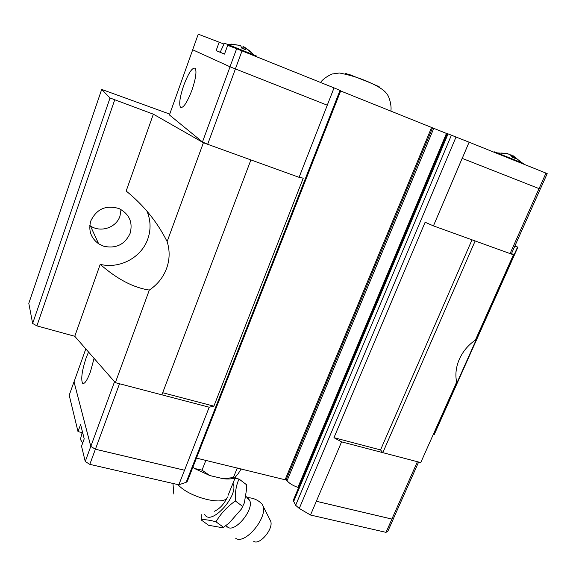 <?xml version="1.0" encoding="UTF-8"?>
<svg xmlns="http://www.w3.org/2000/svg" width="576" height="576" viewBox="0 0 576 576"><rect width="100%" height="100%" fill="white"/><g stroke="black" fill="none" stroke-linecap="round" stroke-linejoin="round"><path stroke-width="0.86" d="M247.061 497.894L249.43 500.033C255.067 508.824 234.396 533.938 227.347 526.824M89.813 225.49L90.374 225.871C100.469 232.97 116.251 227.736 119.966 216.151L121.039 209.549M130.09 233.402C124.841 244.519 116.093 248.81 103.86 246.276L98.669 243.828C90.806 237.996 88.193 230.357 90.821 220.903C96.696 208.843 106.121 204.746 119.088 208.598C129.362 214.078 133.034 222.35 130.09 233.402M459.382 359.143C462.931 351.338 468.266 344.988 475.394 340.078L513.439 254.801L475.157 240.962L382.817 452.664L420.739 462.586L456.653 382.082C455.083 374.63 455.99 366.984 459.382 359.143M146.959 211.169C150.782 220.342 151.063 229.63 147.78 239.033C141.422 257.566 119.65 269.23 100.217 264.348L74.765 336.283L115.337 382.666L209.196 407.21L213.876 406.159L162.691 392.724M161.885 394.848L250.906 159.919L203.4 142.747L153.353 114.178L126.166 191.03C143.683 205.193 157.334 222.041 167.126 241.582C169.97 250.582 169.776 259.574 166.55 268.546C163.159 277.459 157.414 284.63 149.328 290.066L115.337 382.666M94.075 358.358L90.41 371.88C86.962 380.887 84.312 384.646 82.454 383.141C80.856 378.684 82.08 370.253 86.141 357.862L88.538 352.03M80.64 438.401L80.633 439.79L82.714 442.958M259.956 502.106L262.253 504.274L262.973 505.908C267.79 517.781 244.829 545.112 235.735 538.301M270.31 520.322L270.677 521.194C273.722 528.754 259.589 545.587 253.735 541.354M235.008 478.195L239.069 479.059C236.203 484.97 234.965 492.271 235.339 500.969C227.196 506.693 220.738 513.641 215.971 521.813C209.254 519.955 204.322 519.322 201.168 519.919L201.204 514.62M208.62 525.29L221.436 527.522L223.524 527.299L229.111 523.073L241.322 509.17L244.361 502.877L246.542 489.413L246.391 484.625L239.076 479.059M237.276 467.957L233.395 477.576L234.533 477.979L238.097 473.854L241.178 468.9M191.844 90.41C186.883 103.09 183.06 108.684 180.389 107.186C178.877 103.738 180.007 96.444 183.773 85.298C188.654 72.662 192.492 67.01 195.293 68.35C196.819 71.741 195.674 79.099 191.844 90.41M345.413 73.75L345.557 73.375L349.855 75.017M375.278 85.176L375.955 85.406M523.519 164.081L523.714 163.526L521.964 162.785L494.525 151.877M500.926 153L507.982 153.605L507.802 154.015M510.379 154.872L512.683 156.031M224.503 54.058L220.169 52.279L224.402 43.157M256.752 56.808L256.918 56.189L254.282 55.073L224.41 43.15M231.062 44.057L239.479 45.353M241.567 47.484L243.403 46.728L244.346 47.362M247.86 49.896L250.322 51.883M213.876 406.159L303.257 178.164L299.088 177.329L327.29 105.199L230.011 66.787L192.665 49.766L198.245 34.164L223.992 44.05M539.05 188.669L545.976 173.11L547.2 173.628L540.302 189.101L462.161 158.364L433.44 225.886L425.124 222.242L333.958 437.688L341.575 441.857L382.802 452.65L380.542 449.921L333.958 437.688M243.77 48.946L244.44 47.11L245.822 49.831L241.927 48.262L240.574 45.547L231.61 44.122M243.403 46.728L242.734 48.55M251.251 52.632L251.431 52.157L244.44 47.11M512.28 156.96L512.892 155.556L513.403 156.038L515.801 158.666L512.676 157.406L509.782 154.296L501.926 153.094M511.085 154.858L510.854 155.376M518.285 159.89L512.892 155.556M220.19 52.229L216.122 50.602L219.197 42.12M230.011 66.787L236.635 48.737L227.686 45.338L224.489 54.101L216.122 50.602M327.269 105.192L334.037 87.883L236.635 48.737M334.037 87.883L340.769 90.67L306.245 178.574M340.646 90.965L447.17 133.718M341.575 441.857L310.507 515.023L299.275 508.442L295.639 505.296L293.227 500.443L447.235 133.553L469.102 142.2L462.211 158.386M545.976 173.11L469.102 142.2M348.667 74.218L368.712 82.188L379.152 86.695L378.994 87.091M235.361 68.969L242.021 50.882M299.088 177.329L207.67 144.288L235.39 68.976M540.252 189.086L511.459 253.692L510.077 253.584L433.44 225.886M298.584 487.678L297.914 487.404C292.932 485.597 289.31 483.386 287.042 480.773L286.034 479.995L432.518 127.894M510.077 253.584L538.992 188.647M207.67 144.288L202.471 141.97L169.423 114.948L192.708 49.788M202.471 141.97L230.04 66.802M316.31 501.257L391.874 519.055L393.761 517.968L387.878 531.18L386.014 532.354L310.507 515.023M316.354 501.286L391.918 519.084L393.761 517.968M85.802 348.905L74.023 381.874L90.814 446.4L95.414 449.23L184.55 470.225L209.196 407.21M74.03 381.845L90.778 446.407L95.378 449.237L184.522 470.232L178.826 484.798L186.17 482.299L187.38 481.219L306.216 178.632M192.874 467.237L194.443 468.475L202.01 470.138L209.779 475.546L194.443 468.475M205.87 460.382L202.01 470.138M234.302 478.066C231.617 479.03 227.909 479.246 223.186 478.706L233.395 477.576M209.779 475.546L223.186 478.706M177.998 484.603C189 497.585 224.964 506.405 227.448 496.994C224.215 503.964 219.874 508.723 214.423 511.258M201.161 519.912L208.62 525.298M215.971 521.813L223.524 527.306M235.339 500.969L242.827 506.556M286.034 479.995L196.459 458.114M82.152 432.598L78.005 431.604L80.597 424.454L84.211 438.862L81.533 446.198L85.241 461.506L89.813 464.357L178.826 484.798M73.98 381.852L69.206 395.215L78.005 431.604M90.778 446.407L85.241 461.506M95.378 449.237L89.813 464.357M391.918 519.084L386.014 532.354M417.406 461.714L391.874 519.055M119.513 383.76L95.414 449.23M418.63 462.031L393.718 517.939M114.53 381.744L90.814 446.4M285.206 479.52L431.568 127.512M153.353 114.178L110.023 97.985L101.693 89.417L28.8 303.35L32.645 323.453L36.893 325.879L74.765 336.283M433.174 434.707L434.203 434.664L517.867 247.241L514.793 246.211M472.003 239.818L380.542 449.921M203.4 142.747L167.126 241.582M511.574 253.433L513.439 254.801M517.867 247.241L515.023 245.7M101.693 89.417L169.726 114.098M114.653 100.044L36.893 325.879M517.5 247.205L433.75 434.866M149.328 290.066C133.466 287.719 117.094 279.151 100.217 264.348M110.023 97.985L32.645 323.453M186.17 482.299L340.027 90.353M287.042 480.773L433.757 128.383M297.914 487.404L446.443 133.423M293.544 501.79L448.063 133.87M299.275 508.442L456.034 137.002M295.639 505.296L451.404 135.166M232.956 483.278C239.602 495.072 210.557 526.997 204.71 514.375M248.969 499.306L246.017 496.483M90.374 225.871L98.669 243.828M80.604 438.552L82.397 431.64M270.677 521.194L262.973 505.908M226.483 527.004L226.08 525.708M246.982 497.657C252.986 497.671 258.077 499.874 262.253 504.274M172.973 483.451L173.822 494.05M180.389 107.186L181.634 107.647M390.852 111.146C391.946 105.005 388.584 95.702 387.547 94.975C385.884 91.8 381.708 88.488 375.012 85.046C364.075 79.452 352.217 75.434 339.437 72.994L332.834 73.922C332.273 73.418 322.69 78.552 320.645 82.498M494.532 151.862L494.287 152.323M237.679 45.086L227.678 44.41M244.498 47.189L254.282 55.073M502.358 153.274L497.146 152.87M513.403 156.038L521.964 162.785M235.591 476.748L228.132 495.238M83.786 383.486L82.454 383.141"/></g></svg>

